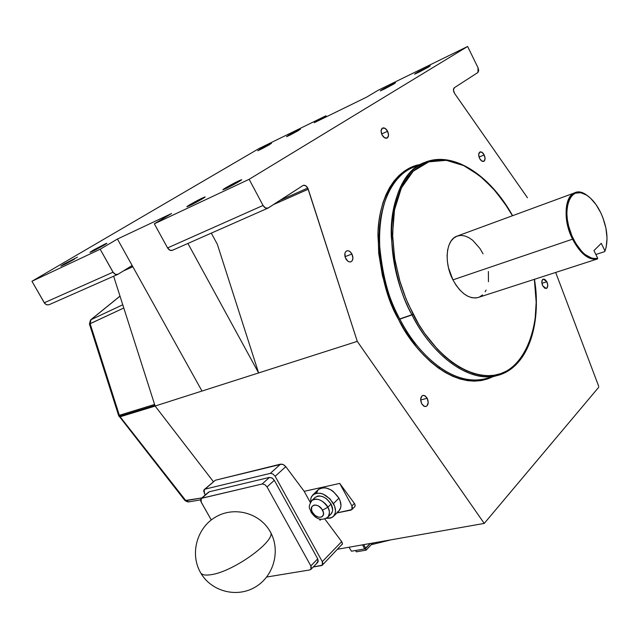 <?xml version="1.0" encoding="UTF-8"?>
<svg xmlns="http://www.w3.org/2000/svg" width="639" height="639" viewBox="0 0 639 639"><rect width="100%" height="100%" fill="white"/><g stroke="black" fill="none" stroke-linecap="round" stroke-linejoin="round"><path stroke-width="0.96" d="M200.662 572.84C189.655 554.053 196.804 527.798 215.615 517.031C234.257 505.976 259.849 512.909 270.257 531.768C280.825 550.235 274.003 576.074 255.392 587.001C236.933 598.2 211.245 591.546 200.662 572.84C202.06 574.988 205.614 575.587 211.317 574.645C234.289 571.466 277.598 539.564 270.257 531.768C277.598 539.564 234.289 571.466 211.317 574.645C205.614 575.587 202.06 574.988 200.662 572.84L200.55 572.648M119.765 416.229L119.349 415.286L118.614 415.526L119.349 415.286L119.765 416.229L154.926 405.453L119.765 416.229L120.14 416.78L155.141 406.077L120.14 416.78L118.95 416.277L119.765 416.229M154.606 404.455L119.349 415.286L90.123 323.661L123.79 308.006L89.436 324.045L90.123 323.661L89.971 321.385L91.002 319.66L120.004 296.161L91.002 319.66L90.123 323.661L119.349 415.286L154.606 404.455M330.986 514.036L332.432 511.432L332.639 509.762L331.058 504.075L327.831 507.254L331.058 504.075C325.722 496.607 320.387 494.402 315.043 497.461L317.679 496.072L319.348 495.92L323.038 496.751L326.737 498.955L331.058 504.075C333.143 508.229 333.151 511.527 331.058 513.964L327.855 517.151C329.884 513.58 329.884 510.281 327.831 507.254L322.511 510.154C327.056 518.005 316.425 520.114 312.391 512.246L311.009 512.063L312.391 512.246L315.099 515.457L318.597 517.239L321.713 516.999L323.398 514.802L323.414 512.582L321.76 508.979L318.645 506.12L316.265 505.137L314.068 505.074L311.832 506.703L311.489 509.826L312.391 512.246C307.822 504.467 318.406 502.206 322.511 510.154L327.831 507.254C329.932 511.416 329.94 514.722 327.855 517.151L327.783 517.223M423.849 162.833L413.289 167.33C390.804 176.076 378.096 208.657 379.239 240.911C381.874 274.035 388.712 300.042 399.742 318.933L413.153 314.316L405.973 298.693L399.487 279.906L394.614 258.124L392.538 234.193L394.503 209.919L401.388 187.962L413.201 171.236L428.817 161.851L446.334 160.333L463.746 165.605L479.562 175.661L493.012 188.401L503.915 202.14L512.478 215.742L507.142 206.924L495.736 191.516L483.156 178.664L469.809 168.864L462.979 165.245L456.126 162.538L449.305 160.788L442.587 160.03L436.038 160.285L429.72 161.571L423.697 163.896L418.034 167.25L412.794 171.619L408.049 176.987L403.84 183.305L400.23 190.518L397.266 198.577L394.998 207.395L393.448 216.901L392.61 237.524L394.854 259.57L400.118 282.047L403.824 293.125L408.185 303.924L418.673 324.197L424.671 333.438L437.827 349.645L444.832 356.442L452.005 362.281L459.281 367.106L466.566 370.884L473.795 373.583L480.879 375.205L487.765 375.74L494.378 375.213L500.656 373.639L506.543 371.059L511.999 367.513L516.975 363.048L521.424 357.728L525.33 351.61L531.4 337.272L533.525 329.189L535.035 320.602L536.177 302.223L534.356 279.331C542.144 319.564 527.039 373.256 491.479 375.572C456.414 377.242 425.965 340.267 413.153 314.316L412.011 314.939C425.071 342.288 460.144 383.775 496.966 375.612L498.444 375.221L496.966 375.612C470.687 382.929 434.129 358.367 412.011 314.939L398.608 319.548C386.675 299.324 379.782 271.367 377.937 235.679C377.865 201.037 394.598 168.872 419.671 164.614M597.465 258.939L597.689 258.276C589.126 259.761 580.987 253.268 573.271 238.794L572.56 239.17C580.444 253.939 588.751 260.52 597.465 258.939L597.449 258.939C588.735 260.512 580.436 253.923 572.56 239.17L573.271 238.794C559.397 211.884 570.116 181.899 587.56 195.766C592.633 199.456 597.018 205.103 600.732 212.683L595.979 204.544L590.46 198.13L586.578 195.103L580.795 192.722L575.507 193.146L572.488 194.991L569.022 199.975L567.568 204.6L566.817 213.051L567.312 219.369L568.59 225.942L571.857 235.695L575.875 243.587L581.913 251.59L585.164 254.578L591.698 258.148L594.805 258.651L597.689 258.276L593.958 250.584L601.275 243.315L604.957 250.943L606.155 247.229L607.05 238.283L605.916 228.091L602.873 217.667L600.732 212.683C606.866 226.302 608.488 238.475 605.596 249.21L604.957 250.943L601.275 243.315L593.958 250.584L597.689 258.276L597.465 258.939L478.068 297.526C468.93 299.316 460.551 293.429 452.931 279.866L572.56 239.17L452.931 279.866L448.482 267.773L447.388 261.543L447.108 255.528L447.651 249.961L448.993 245.072L451.07 241.047L453.802 238.027L457.061 236.134L460.735 235.416L464.665 235.903L468.706 237.548L472.708 240.288L479.993 248.571L483.02 253.803M586.953 195.35C569.285 181.5 558.518 211.932 572.56 239.17C562.879 220.064 564.421 195.614 575.092 192.698C578.718 191.524 582.672 192.411 586.953 195.35M333.478 516.368L338.918 510.92C341.617 507.773 341.625 503.516 338.942 498.164L333.47 503.572C336.17 508.948 336.17 513.213 333.478 516.368L330.387 518.149L326.353 518.325L331.745 517.63L333.318 516.528L335.243 513.125L335.515 510.944L334.612 506.08L330.028 498.899L323.062 494.059L320.61 493.284L316.105 493.196L314.22 493.883L311.528 496.567L310.818 498.468L310.666 501.998L310.937 498.021L312.711 494.985C319.636 491.024 326.561 493.891 333.47 503.572L338.942 498.164L340.076 500.656L340.962 505.513L340.691 507.678L338.822 511.024M63.844 264.131L77.463 257.142L63.844 264.131L60.905 266.128L66.847 263.332L74.539 259.091L60.865 266.112L63.844 264.131L64.164 264.698L63.844 264.131M225.319 188.018C233.395 183.385 238.858 180.621 241.694 179.719L239.313 181.42L241.614 179.871L240.759 179.966L233.634 183.409L223.418 189.224L227.412 187.85L239.313 181.42C231.198 186.069 225.711 188.848 222.859 189.759L225.319 188.018L225.679 188.681L225.319 188.018M415.765 73.245L430.263 65.881L417.914 72.007L414.631 74.148L419.408 71.951L429.009 66.775L415.765 73.245L415.949 73.613L415.765 73.245M259.234 149.67L271.463 143.408L260.217 149.111L257.797 150.748L262.341 148.567L269.818 144.51L259.234 149.67L259.418 150.029L259.234 149.67M189.432 204.935C197.267 200.454 202.515 197.786 205.159 196.94L202.651 198.697L205.039 197.124L204.368 197.139L197.595 200.414L187.491 206.157L187.043 206.732L191.037 204.975L202.651 198.697C194.775 203.202 189.503 205.886 186.844 206.732L189.432 204.935L189.783 205.582L189.432 204.935M92.823 250.472L106.905 243.259L104.077 245.168L106.649 243.539L105.731 243.659L94.173 249.689L89.995 252.429L94.676 250.296L104.077 245.168L89.931 252.421L92.823 250.472L93.15 251.055L92.823 250.472M287.838 135.708L300.458 129.254L288.82 135.141L286.52 136.73L291.288 134.446L298.884 130.316L287.838 135.708L288.021 136.067L287.838 135.708M381.563 89.939L395.541 82.83L383.712 88.709L380.301 90.906L384.79 88.845L394.207 83.773L381.563 89.939L381.755 90.315L381.563 89.939M490.456 293.525L491.703 293.117L490.456 293.525M488.436 294.124L489.45 293.844M439.336 367.145L439.336 368.687M387.601 131.259L381.643 133.99L387.601 131.259L385.037 128.327L382.338 128.159L381.084 130.859L382.026 134.861C380.62 131.538 380.812 129.254 382.601 128.016C384.398 127.504 386.068 128.591 387.601 131.259C389.007 134.589 388.816 136.866 387.01 138.112C385.221 138.607 383.56 137.529 382.026 134.861L384.614 137.8L387.306 137.952L388.544 135.236L387.601 131.259M484.178 154.942L479.042 157.066L484.178 154.942L481.934 152.266L479.657 152.154L478.675 154.694L479.577 158.392C478.26 155.197 478.411 153.056 480.017 151.954C481.494 151.595 482.884 152.585 484.178 154.942C485.488 158.129 485.344 160.277 483.731 161.371C482.253 161.723 480.871 160.732 479.577 158.392L481.83 161.068L484.106 161.156L485.081 158.616L484.178 154.942M546.88 281.743L541.904 283.333L546.88 281.743L544.763 279.283L542.655 279.443L541.8 282.142L542.703 285.817C541.353 282.398 541.553 280.146 543.294 279.059L546.88 281.743C548.23 285.162 548.03 287.406 546.281 288.501L542.703 285.817L544.835 288.277L546.944 288.101L547.783 285.393L546.88 281.743M427.219 398.249L420.654 399.998L427.219 398.249L424.6 395.573L423.138 395.381L421.876 396.036L420.646 399.399L421.644 403.672C420.015 399.535 420.462 396.779 422.978 395.413L425.247 395.924L427.219 398.249C428.849 402.394 428.402 405.142 425.87 406.508L423.617 405.997L421.644 403.672L424.288 406.356L425.75 406.532L427.004 405.861L428.218 402.506L427.219 398.249M351.937 254.034L345.012 256.686L351.937 254.034L349.94 251.574L348.351 250.792L346.833 250.855C348.726 250.4 350.436 251.454 351.937 254.034C353.527 257.837 353.167 260.432 350.875 261.83L352.089 260.92L352.936 258.332L351.937 254.034M345.763 258.667C344.181 254.873 344.525 252.269 346.801 250.863L345.619 251.75L344.908 253.356L345.3 257.613L347.784 261.127L349.373 261.902L350.891 261.83C348.974 262.294 347.265 261.231 345.763 258.667M420.654 164.431L409.99 167.833L404.207 171.236L398.848 175.661L393.983 181.085L389.67 187.467L385.956 194.759L382.905 202.89L380.548 211.797L378.927 221.382L378.064 231.542L378.687 253.18L382.441 275.744L389.183 298.213L398.608 319.548L399.742 318.933C421.756 361.978 458.307 386.252 484.697 378.919L486.231 378.504L484.697 378.919C447.731 387.13 412.73 346.042 399.742 318.933C366.882 258.324 376.155 179.399 413.289 167.33M605.46 249.633L604.734 251.598L595.86 254.49L604.734 251.598L605.524 249.426M307.766 188.066L308.254 189.216L273.468 204.592L308.254 189.216L357.281 341.378L484.242 523.413L598.703 387.282L484.242 523.413L337.688 549.221L484.242 523.413L357.281 341.378L258.619 372.936L357.281 341.378L307.766 188.066L280.002 200.366L307.766 188.066L305.442 185.582L303.237 185.39C304.915 184.911 306.424 185.805 307.766 188.066M130.021 266.822L132.313 265.8L130.021 266.822M132.84 266.759L123.383 270.936L132.84 266.759M354.677 506.767L355.18 505.313L354.389 503.428L351.929 505.912L351.921 509.563L336.897 512.949L350.843 510.13L351.857 509.618L352.504 508.021L351.929 505.912L339.724 483.411L304.188 491.327L310.354 502.55L304.188 491.327L285.793 466.638L283.98 464.984L281.815 464.122L215.359 480.232L214.321 481.095M319.372 518.988L320.067 520.242L319.372 518.988M338.758 511.088L337.184 512.19M316.353 493.148L318.214 489.706L319.756 488.571L321.649 487.876L326.146 487.948L331.018 489.929L333.358 491.551L338.942 498.164C332.072 488.531 325.179 485.696 318.254 489.666L312.711 494.985M213.402 481.678L155.109 406.037L258.619 372.936L217.316 244.218L258.619 372.936L187.914 243.451L258.619 372.936L155.109 406.037L113.638 276.224L155.109 406.037L213.402 481.678M342.033 544.7L342.448 543.406L341.673 541.616L324.82 519.012L341.673 541.616L322.304 561.665L341.673 541.616L342.424 543.933L322.375 565.116L313.238 567.001L321.848 565.499L322.887 563.694L322.304 561.665L322.375 565.116M351.921 509.563L354.733 506.711L355.156 505.872L354.789 504.067L354.389 503.428L351.929 505.912L339.724 483.411L354.389 503.428L339.724 483.411L304.188 491.327L285.793 466.638L275.153 476.287L322.304 561.665L275.153 476.287L285.793 466.638L283.261 464.585L280.545 464.146L215.359 480.232L204.999 489.154L270.297 473.371L272.901 473.938L275.153 476.287L272.901 473.938L270.297 473.371L280.545 464.146L270.297 473.371L204.999 489.154L215.359 480.232L204.328 489.49M320.986 519.323L320.067 520.242L320.986 519.323M364.741 548.925L370.332 543.469L365.74 548.374L363.711 544.636L365.74 548.374L364.741 548.925L362.521 544.843L364.741 548.925L351.442 551.217L364.741 548.925M349.006 547.224L351.266 550.898M118.031 274.259L132.145 265.497L201.988 391.044L117.424 239.042L100.163 249.242L31.95 281.264L258.875 148.607L325.986 115.771L314.22 122.728L366.674 97.112L378.248 90.203L467.62 46.479L249.138 179.295L154.326 223.81L171.572 213.522L117.424 239.042L132.145 265.497L118.031 274.259L115.539 274.45L113.015 272.198L44.275 302.782L31.95 281.264L100.163 249.242L113.494 272.917L115.379 274.395L118.031 274.259M172.37 250.304L169.982 250.248L167.578 247.924L263.044 205.454C264.458 207.787 266.056 208.697 267.845 208.186L302.934 185.55L268.188 208.002L265.512 208.01L263.044 205.454L167.578 247.924L154.326 223.81L249.138 179.295L263.044 205.454L249.138 179.295L467.62 46.479L378.248 90.203L366.674 97.112L314.22 122.728L325.986 115.771L258.875 148.607L31.95 281.264L44.73 303.445L46.567 304.811L48.907 304.787L46.367 304.731L44.275 302.782L113.015 272.198L100.163 249.242L117.424 239.042L171.572 213.522L154.326 223.81L167.578 247.924C168.936 250.073 170.509 250.871 172.298 250.344L172.37 250.312M454.257 87.775L477.948 72.471L454.257 87.775L453.442 90.187L454.68 93.574C453.195 91.002 453.051 89.069 454.257 87.775M478.02 67.75L467.62 46.479L478.02 67.75L478.715 70.602L477.948 72.471L478.02 67.75M575.092 192.698L457.316 236.039C446.102 239.242 443.586 262.286 452.931 279.866L456.094 285.242L459.721 289.874L463.666 293.581L467.764 296.216L471.862 297.694L475.783 297.966L478.475 297.391M598.735 386.371L555.674 272.446L598.735 386.371M527.447 197.747L454.68 93.574L527.447 197.747M205.327 494.929L203.705 491.191L203.889 490.081L204.999 489.154L204.296 489.514L204.344 493.188L205.327 494.929M316.752 562.831L318.246 561.457L317.727 558.837L274.323 480.312L272.078 477.964L269.474 477.397L209.249 491.782L201.197 498.508M208.402 492.278L208.13 492.701M488.388 271.495L488.436 281.719M486.095 290.05L485.145 291.775M482.557 294.938L479.394 297.031M512.614 215.694C490.225 175.222 453.211 150.58 424.991 162.346C402.594 171.052 390.022 203.793 391.276 236.278C394.023 269.65 400.933 295.873 412.011 314.939C378.999 253.771 387.993 174.319 424.991 162.346C441.301 156.387 458.475 160.046 476.502 173.321M421.668 164.958L418.769 165.549M398.608 319.548L404.199 329.484L416.772 347.336L423.617 355.068L430.726 361.89L438.019 367.744L445.407 372.577L452.819 376.347L460.176 379.039L467.389 380.636L474.402 381.148L481.143 380.58L487.541 378.959L492.765 376.746C454.401 395.229 412.139 349.206 398.608 319.548M326.481 116.737L325.986 115.771L326.481 116.737M310.921 569.389L317.799 562.296L317.727 558.837L310.842 565.914L310.921 569.389L309.867 569.924L266.695 577.025L309.867 569.924L311.161 569.061L311.433 567.959L310.842 565.914L267.046 486.934L274.323 480.312L317.727 558.837L310.842 565.914L267.046 486.934L274.323 480.312L272.462 478.212L269.474 477.397L262.174 483.987L201.884 498.172L209.249 491.782L269.474 477.397L262.174 483.987L201.413 498.356L200.614 499.61L200.902 501.535L211.269 519.954L201.229 502.214L201.165 498.532L208.538 492.15M267.046 486.934L264.786 484.57L262.174 483.987L264.786 484.57L267.046 486.934M388.632 540.251L380.013 542.559M373.847 543.829L371.706 544.18M122.76 304.779L90.69 319.851L122.76 304.779M189.288 501.671L187.499 501.863L184.935 500.537L201.844 497.949L185.877 500.688L120.14 416.78L119.261 416.748L120.14 416.78L185.877 500.688L188.609 501.919M211.309 233.131L217.316 244.218L211.309 233.131M372.769 543.038L366.139 550.139L365.34 548.677L366.139 550.139L356.314 551.832L355.588 550.506L356.314 551.832L366.139 550.139L372.769 543.038M311.784 500.601C317.136 497.541 322.487 499.762 327.831 507.254C326.801 503.58 316.8 495.816 311.784 500.601C307.079 508.484 310.314 508.261 311.009 512.063C316.025 519.483 321.641 521.176 327.855 517.151M200.582 499.874L188.521 501.927L184.935 500.537L118.614 415.526L89.436 324.045L90.69 319.851L119.988 296.121M371.211 544.716L391.012 539.827M484.697 378.919L496.966 375.612C527.247 368.383 541.872 325.69 534.492 279.291M315.043 497.461L311.864 500.521M605.429 249.745L605.588 249.25M117.68 274.443L48.836 304.819M267.813 208.194L172.298 250.344"/></g></svg>
